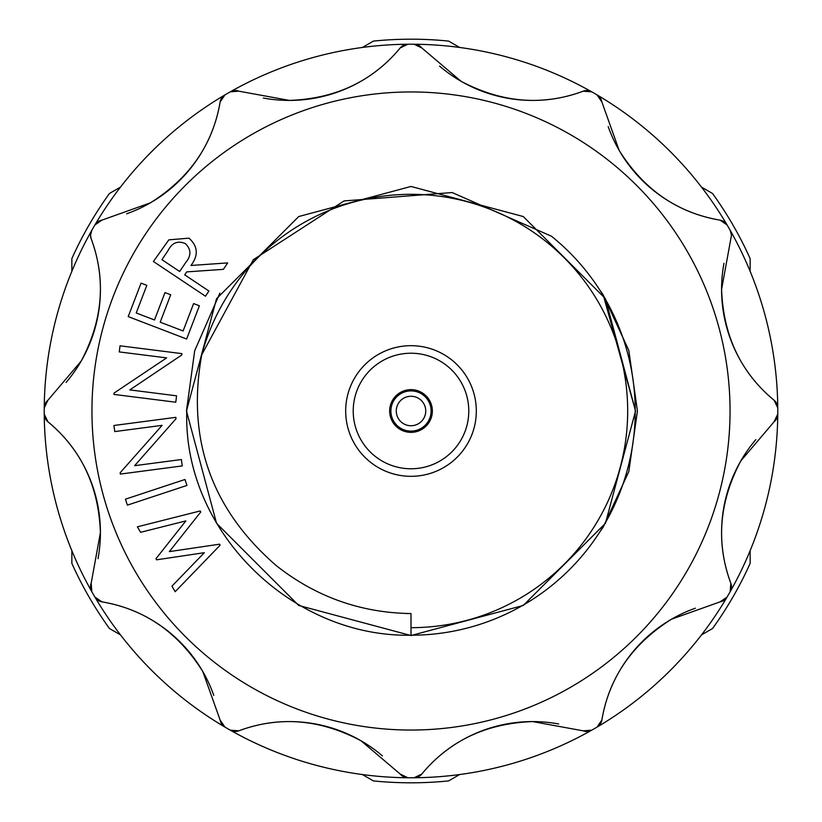 <?xml version="1.0" encoding="UTF-8"?>
<svg xmlns="http://www.w3.org/2000/svg" width="822" height="822" viewBox="0 0 822 822"><rect width="100%" height="100%" fill="white"/><g stroke="black" fill="none" stroke-linecap="round" stroke-linejoin="round"><path stroke-width="1.23" d="M425.734 411A14.734 14.734 0 0 1 411 425.734A14.734 14.734 0 0 1 396.266 411A14.734 14.734 0 0 1 411 396.266A14.734 14.734 0 0 1 425.734 411M431.098 411A20.098 20.098 0 0 1 411 431.098A20.098 20.098 0 0 1 390.902 411A20.098 20.098 0 0 1 411 390.902A20.098 20.098 0 0 1 431.098 411M345.682 411A65.318 65.318 0 0 1 411 345.682A65.318 65.318 0 0 1 476.318 411A65.318 65.318 0 0 1 411 476.318A65.318 65.318 0 0 1 345.682 411M468.776 411A57.776 57.776 0 0 0 411 353.224A57.776 57.776 0 0 0 353.224 411A57.776 57.776 0 0 0 411 468.776A57.776 57.776 0 0 0 468.776 411M432.351 411A21.351 21.351 0 0 0 411 389.649A21.351 21.351 0 0 0 389.649 411A21.351 21.351 0 0 0 411 432.351A21.351 21.351 0 0 0 432.351 411M411 627.679L411 635.211A224.211 224.211 0 0 0 551.418 236.202L452.121 192.543L344.069 200.928L253.32 259.721L201.76 354.714C186.46 438.917 211.254 509.178 276.141 565.495C315.771 596.823 360.724 612.852 411 613.561L411 627.679A216.679 216.679 0 0 0 627.679 411A216.679 216.679 0 0 0 201.76 354.714M411 635.211C292.016 637.461 182.854 531.629 186.789 411M723.977 263.317A143.192 143.192 0 0 0 774.088 400.232C740.817 372.685 723.319 335.746 721.582 289.416L731.477 235.236L730.172 230.283A10.049 10.049 0 0 1 731.477 235.236M90.523 235.236L91.17 238.791A10.049 10.049 0 0 1 91.828 230.283A366.787 366.787 0 0 1 94.91 224.951A10.049 10.049 0 0 1 101.949 220.132L94.91 224.951A366.787 366.787 0 0 1 230.283 91.828A10.049 10.049 0 0 1 238.791 91.17L230.283 91.828A366.787 366.787 0 0 1 414.083 44.234A10.049 10.049 0 0 1 421.768 47.912L414.083 44.234A366.787 366.787 0 0 1 597.049 94.91A10.049 10.049 0 0 1 601.868 101.949L597.049 94.91A366.787 366.787 0 0 1 777.766 407.918A366.787 366.787 0 0 1 777.787 411A366.787 366.787 0 0 1 777.766 414.083A10.049 10.049 0 0 1 774.088 421.768L777.766 414.083A366.787 366.787 0 0 1 727.09 597.049A10.049 10.049 0 0 1 720.051 601.868L727.09 597.049A366.787 366.787 0 0 1 591.717 730.172A10.049 10.049 0 0 1 583.209 730.83L591.717 730.172A366.787 366.787 0 0 1 407.918 777.766A10.049 10.049 0 0 1 400.232 774.088L407.918 777.766A366.787 366.787 0 0 1 224.951 727.09A10.049 10.049 0 0 1 220.132 720.051L224.951 727.09A366.787 366.787 0 0 1 91.828 591.717A10.049 10.049 0 0 1 91.17 583.209L91.828 591.717A366.787 366.787 0 0 1 44.234 414.083A366.787 366.787 0 0 1 44.213 411A366.787 366.787 0 0 1 44.234 407.918A10.049 10.049 0 0 1 47.912 400.232L44.234 407.918A366.787 366.787 0 0 1 91.828 230.283L90.523 235.236M101.949 601.868C144.528 609.092 178.148 632.334 202.829 671.584A143.192 143.192 0 0 0 101.949 601.868A10.049 10.049 0 0 1 94.91 597.049L101.949 601.868M238.791 730.83C279.275 715.787 320.015 719.106 361.012 740.766A143.192 143.192 0 0 0 238.791 730.83A10.049 10.049 0 0 1 230.283 730.172L238.791 730.83M421.768 774.088C449.315 740.817 486.254 723.319 532.584 721.582A143.192 143.192 0 0 0 421.768 774.088A10.049 10.049 0 0 1 414.083 777.766L421.768 774.088M601.868 720.051C609.092 677.472 632.334 643.852 671.584 619.172A143.192 143.192 0 0 0 601.868 720.051A10.049 10.049 0 0 1 597.049 727.09L601.868 720.051M730.83 583.209C715.787 542.726 719.106 501.985 740.766 460.988A143.192 143.192 0 0 0 730.83 583.209A10.049 10.049 0 0 1 730.172 591.717L730.83 583.209M720.051 220.132C677.472 212.908 643.852 189.666 619.172 150.416A143.192 143.192 0 0 0 720.051 220.132A10.049 10.049 0 0 1 727.09 224.951L720.051 220.132M583.209 91.17C542.726 106.213 501.985 102.894 460.988 81.234A143.192 143.192 0 0 0 583.209 91.17A10.049 10.049 0 0 1 591.717 91.828L583.209 91.17M400.232 47.912C372.685 81.183 335.746 98.681 289.416 100.418A143.192 143.192 0 0 0 400.232 47.912A10.049 10.049 0 0 1 407.918 44.234L400.232 47.912M220.132 101.949C212.908 144.528 189.666 178.148 150.416 202.829A143.192 143.192 0 0 0 220.132 101.949A10.049 10.049 0 0 1 224.951 94.91L220.132 101.949M91.17 238.791C106.213 279.275 102.894 320.015 81.234 361.012A143.192 143.192 0 0 0 91.17 238.791M47.912 421.768C81.183 449.315 98.681 486.254 100.418 532.584A143.192 143.192 0 0 0 47.912 421.768A10.049 10.049 0 0 1 44.234 414.083L47.912 421.768M91.951 411A319.049 319.049 0 0 1 411 91.951A319.049 319.049 0 0 1 730.049 411A319.049 319.049 0 0 1 411 730.049A319.049 319.049 0 0 1 91.951 411M777.766 407.918L774.088 400.232A10.049 10.049 0 0 1 777.766 407.918M608.208 126.619A143.192 143.192 0 0 0 619.172 150.416L601.868 101.949M439.595 66.12A143.192 143.192 0 0 0 460.988 81.234L421.768 47.912M263.317 98.024A143.192 143.192 0 0 0 289.416 100.418L238.791 91.17M126.619 213.792A143.192 143.192 0 0 0 150.416 202.829L101.949 220.132M66.12 382.405A143.192 143.192 0 0 0 81.234 361.012L47.912 400.232M599.372 289.385L603.214 294.934L628.82 350.449L637.43 411L628.82 471.551L603.214 527.066L599.361 532.625M98.024 558.683A143.192 143.192 0 0 0 100.418 532.584L91.17 583.209M213.792 695.381A143.192 143.192 0 0 0 202.829 671.584L220.132 720.051M382.405 755.88A143.192 143.192 0 0 0 361.012 740.766L400.232 774.088M558.683 723.977A143.192 143.192 0 0 0 532.584 721.582L583.209 730.83M695.381 608.208A143.192 143.192 0 0 0 671.584 619.172L720.051 601.868M755.88 439.595A143.192 143.192 0 0 0 740.766 460.988L774.088 421.768M205.459 296.218L153.406 261.488L168.87 239.839L188.947 238.164C197.948 246.23 198.626 255.334 190.971 265.475L227.673 262.906L223.368 269.349L186.707 271.887L184.714 274.867L208.911 291.019L205.459 296.218M161.965 259.69L179.648 271.496L185.7 262.588C191.423 255.724 191.3 249.395 185.34 243.579C177.809 240.414 172.065 242.737 168.089 250.515L161.965 259.69M186.625 339.024L128.211 316.604L141.076 283.128L146.83 285.337L136.216 312.977L154.485 319.984L165.006 292.581L170.709 294.769L160.198 322.173L183.111 330.968L193.622 303.565L199.386 305.784L186.625 339.024M176.576 395.824L175.774 402.215L113.888 394.406L114.063 393.06L166.63 357.889L119.262 351.919L120.022 345.815L181.909 353.624L181.734 355.012L129.804 389.905L176.576 395.824M181.395 459.529L182.237 465.92L120.351 474.078L120.176 472.732L162.119 425.354L114.751 431.591L113.95 425.488L175.836 417.34L176.021 418.717L134.623 465.684L181.395 459.529M186.964 485.432L127.389 505.14L125.417 499.18L184.991 479.483L186.964 485.432M220.111 545.222L175.168 591.696L171.942 586.168L204.339 552.682L156.601 559.813L155.964 558.713L185.854 520.912L140.593 532.307L137.408 526.82L200.178 510.955L200.763 511.983L169.342 551.613L219.525 544.195L220.111 545.222M120.464 634.872L109.46 628.522A371.811 371.811 0 0 1 71.853 563.378L71.853 550.668M459.611 774.55L448.607 780.9A371.811 371.811 0 0 1 373.394 780.9L362.389 774.55M750.147 550.668L750.147 563.378A371.811 371.811 0 0 1 712.54 628.522L701.536 634.872M701.536 187.128L712.54 193.478A371.811 371.811 0 0 1 750.147 258.622L750.147 271.332M362.389 47.45L373.394 41.1A371.811 371.811 0 0 1 448.607 41.1L459.611 47.45M71.853 271.332L71.853 258.622A371.811 371.811 0 0 1 109.46 193.478L120.464 187.128M603.214 294.934L635.54 411L605.454 523.275L523.275 605.454L411 635.54L298.725 605.454L216.546 523.275L186.46 411L216.546 298.725L298.725 216.546L411 186.46L523.275 216.546L605.454 298.725L635.54 411L605.454 523.275L523.275 605.454L411 635.54L298.725 605.454L216.546 523.275L186.46 411L194.68 350.788L219.864 293.156M406.058 613.5L406.818 613.52M411 613.561L406.469 613.51"/></g></svg>
